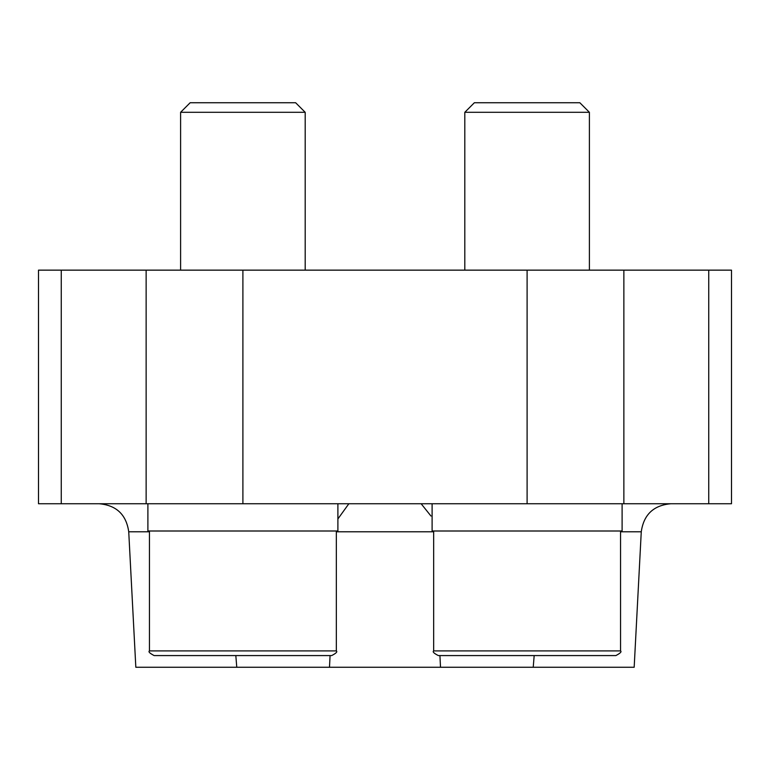 <?xml version="1.0" encoding="UTF-8"?>
<svg xmlns="http://www.w3.org/2000/svg" width="770" height="770" viewBox="0 0 770 770"><rect width="100%" height="100%" fill="white"/><g stroke="black" fill="none" stroke-linecap="round" stroke-linejoin="round"><path stroke-width="1.16" d="M61.254 503.744L731.5 503.744L731.5 270.145L38.5 270.145L38.5 503.744L61.254 503.744L61.254 270.145M235.822 655.578L236.775 667.263L135.828 667.263L128.734 531.781L149.457 531.781M620.543 531.781L641.266 531.781L634.172 667.263L533.225 667.263L534.178 655.578M439.93 655.578L440.507 667.263L329.493 667.263L330.07 655.578M337.895 518.951L348.858 503.744M421.142 503.744L430.959 516.015M329.493 667.263L236.775 667.263M533.225 667.263L440.507 667.263M622.102 503.744L622.102 531.002L432.105 531.002L432.105 503.744M337.895 503.744L337.895 531.002L147.898 531.002L147.898 503.744M620.543 650.91L433.664 650.91C432.365 651.766 433.914 653.326 438.342 655.578L615.875 655.578C620.312 653.239 621.871 651.69 620.543 650.91L620.543 531.002M464.811 270.145L464.811 112.295L589.397 112.295L589.397 270.145M464.811 112.295L474.368 102.737L579.839 102.737L589.397 112.295M336.336 650.91L149.457 650.91C148.129 651.69 149.688 653.239 154.125 655.578L331.658 655.578C336.086 653.326 337.635 651.766 336.336 650.91L336.336 531.002M180.603 270.145L180.603 112.295L305.19 112.295L305.19 270.145M180.603 112.295L190.161 102.737L295.632 102.737L305.19 112.295M336.336 531.781L433.664 531.781M146.136 503.744L146.136 270.145M708.747 503.744L708.747 270.145M623.864 503.744L623.864 270.145M527.104 503.744L527.104 270.145M242.897 503.744L242.897 270.145M128.734 531.781C126.29 514.639 116.443 505.284 99.186 503.744M641.266 531.781C643.71 514.639 653.557 505.284 670.814 503.744M433.664 650.91L433.664 531.002M149.457 650.91L149.457 531.002"/></g></svg>
